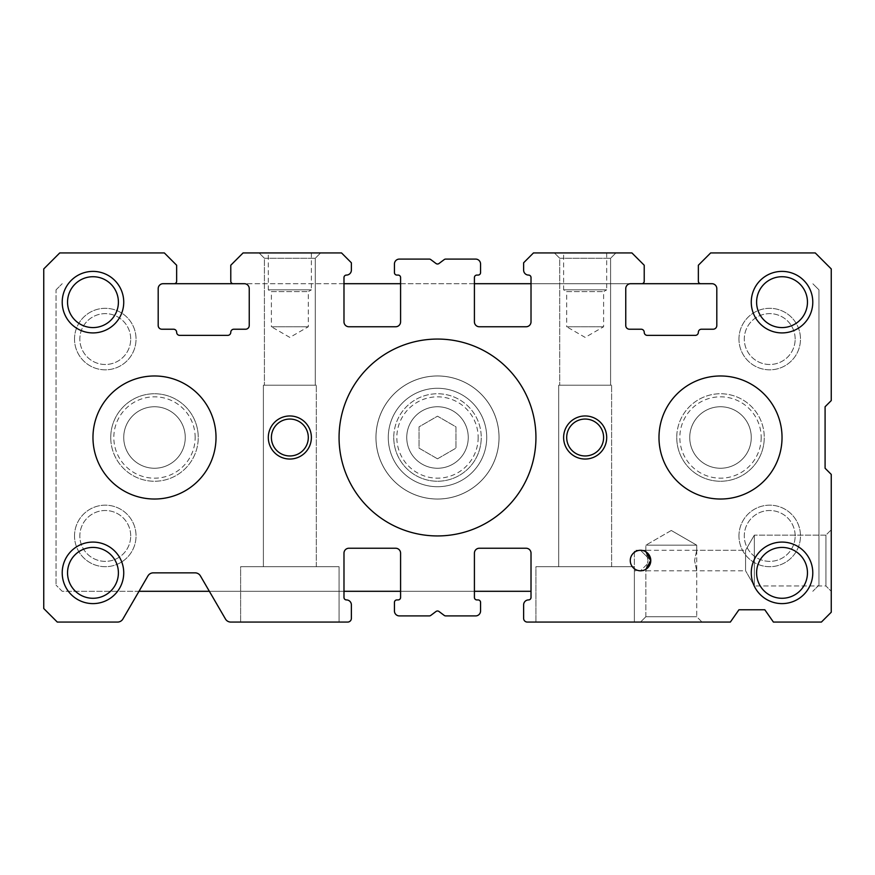 <?xml version="1.0" encoding="UTF-8"?>
<svg xmlns="http://www.w3.org/2000/svg" width="875" height="875" viewBox="0 0 875 875"><rect width="100%" height="100%" fill="white"/><g stroke="black" fill="none" stroke-linecap="round" stroke-linejoin="round"><path stroke-width="0.66" stroke-dasharray="4.38 3.28" d="M375.955 437.5A61.545 61.545 0 0 1 437.5 375.955A61.545 61.545 0 0 1 499.045 437.5A61.545 61.545 0 0 1 437.5 499.045A61.545 61.545 0 0 1 375.955 437.5A61.545 61.545 0 0 1 437.5 375.955A61.545 61.545 0 0 1 499.045 437.5A61.545 61.545 0 0 1 437.5 499.045A61.545 61.545 0 0 1 375.955 437.5A61.523 61.523 0 0 1 437.5 375.977A61.523 61.523 0 0 1 499.023 437.5A61.523 61.523 0 0 0 437.5 375.977A61.523 61.523 0 0 0 375.977 437.5A61.523 61.523 0 0 1 437.5 375.977A61.523 61.523 0 0 1 499.023 437.5A61.523 61.523 0 0 1 437.5 499.023A61.523 61.523 0 0 1 375.977 437.5A61.523 61.523 0 0 1 437.5 375.977A61.523 61.523 0 0 1 499.023 437.5A61.523 61.523 0 0 1 437.5 499.023A61.523 61.523 0 0 1 375.977 437.5A61.523 61.523 0 0 0 437.5 499.023A61.523 61.523 0 0 0 499.023 437.5A61.523 61.523 0 0 1 437.5 499.023A61.523 61.523 0 0 1 375.977 437.5M658.984 437.5A61.523 61.523 0 0 1 720.508 375.977A61.523 61.523 0 0 1 782.031 437.5A61.523 61.523 0 0 1 720.508 499.023A61.523 61.523 0 0 1 658.984 437.5A61.523 61.523 0 0 1 720.508 375.977A61.523 61.523 0 0 1 782.031 437.5A61.523 61.523 0 0 1 720.508 499.023A61.523 61.523 0 0 1 658.984 437.5A61.523 61.523 0 0 0 720.508 499.023A61.523 61.523 0 0 0 782.031 437.5A61.523 61.523 0 0 0 720.508 375.977A61.523 61.523 0 0 0 658.984 437.5A61.523 61.523 0 0 1 720.508 375.977A61.523 61.523 0 0 1 782.031 437.5A61.523 61.523 0 0 0 720.508 375.977A61.523 61.523 0 0 0 658.984 437.5A61.523 61.523 0 0 1 720.508 375.977A61.523 61.523 0 0 1 782.031 437.5A61.523 61.523 0 0 1 720.508 499.023A61.523 61.523 0 0 1 658.984 437.5A61.523 61.523 0 0 1 720.508 375.977A61.523 61.523 0 0 1 782.031 437.5A61.523 61.523 0 0 1 720.508 499.023A61.523 61.523 0 0 1 658.984 437.5A61.523 61.523 0 0 0 720.508 499.023A61.523 61.523 0 0 0 782.031 437.5A61.523 61.523 0 0 1 720.508 499.023A61.523 61.523 0 0 1 658.984 437.5M92.969 437.5A61.523 61.523 0 0 1 154.492 375.977A61.523 61.523 0 0 1 216.016 437.5A61.523 61.523 0 0 1 154.492 499.023A61.523 61.523 0 0 1 92.969 437.5A61.523 61.523 0 0 1 154.492 375.977A61.523 61.523 0 0 1 216.016 437.5A61.523 61.523 0 0 1 154.492 499.023A61.523 61.523 0 0 1 92.969 437.5A61.523 61.523 0 0 1 154.492 375.977A61.523 61.523 0 0 1 216.016 437.5A61.523 61.523 0 0 0 154.492 375.977A61.523 61.523 0 0 0 92.969 437.5A61.523 61.523 0 0 1 154.492 375.977A61.523 61.523 0 0 1 216.016 437.5A61.523 61.523 0 0 1 154.492 499.023A61.523 61.523 0 0 1 92.969 437.5A61.523 61.523 0 0 1 154.492 375.977A61.523 61.523 0 0 1 216.016 437.5A61.523 61.523 0 0 1 154.492 499.023A61.523 61.523 0 0 1 92.969 437.5A61.523 61.523 0 0 0 154.492 499.023A61.523 61.523 0 0 0 216.016 437.5A61.523 61.523 0 0 1 154.492 499.023A61.523 61.523 0 0 1 92.969 437.5A61.523 61.523 0 0 1 154.492 375.977A61.523 61.523 0 0 1 216.016 437.5A61.523 61.523 0 0 1 154.492 499.023A61.523 61.523 0 0 1 92.969 437.5M606.692 437.5A21.536 21.536 0 0 0 585.156 415.964A21.536 21.536 0 0 0 563.62 437.5A21.536 21.536 0 0 0 585.156 459.036A21.536 21.536 0 0 0 606.692 437.5A21.536 21.536 0 0 1 585.156 459.036A21.536 21.536 0 0 1 563.62 437.5A21.536 21.536 0 0 1 585.156 415.964A21.536 21.536 0 0 1 606.692 437.5A21.536 21.536 0 0 1 585.156 459.036A21.536 21.536 0 0 1 563.62 437.5A21.536 21.536 0 0 1 585.156 415.964A21.536 21.536 0 0 1 606.692 437.5M311.38 437.5A21.536 21.536 0 0 0 289.844 415.964A21.536 21.536 0 0 0 268.308 437.5A21.536 21.536 0 0 0 289.844 459.036A21.536 21.536 0 0 0 311.38 437.5A21.536 21.536 0 0 1 289.844 459.036A21.536 21.536 0 0 1 268.308 437.5A21.536 21.536 0 0 1 289.844 415.964A21.536 21.536 0 0 1 311.38 437.5A21.536 21.536 0 0 1 289.844 459.036A21.536 21.536 0 0 1 268.308 437.5A21.536 21.536 0 0 1 289.844 415.964A21.536 21.536 0 0 1 311.38 437.5M640.522 550.288L650.781 560.547A10.248 10.248 0 0 0 640.522 550.288A10.248 10.248 0 0 0 630.273 560.547A10.248 10.248 0 0 0 640.522 570.795A10.248 10.248 0 0 0 650.781 560.547L640.522 550.288L745.577 550.288L745.577 560.547L745.577 550.288L754.348 535.117L754.348 560.547L754.348 535.117L754.348 560.547L754.348 535.117L825.923 535.117L825.923 560.547L825.923 535.117L825.923 560.547L825.923 535.117L831.25 529.78L831.25 560.547L831.25 529.78L831.25 560.547L831.25 529.78L825.923 535.117L754.348 535.117L745.577 550.288L745.577 570.795L754.348 585.977L754.348 560.547L754.348 585.977L754.348 560.547L754.348 585.977L825.923 585.977L825.923 560.547L825.923 585.977L825.923 560.547L825.923 585.977L831.25 591.314L831.25 560.547L831.25 591.314L831.25 560.547L831.25 591.314L825.923 585.977L754.348 585.977L745.577 570.795L745.577 550.288L696.719 550.288L696.719 545.169L645.859 545.169L696.719 545.169L645.859 545.169L696.719 545.169L696.719 616.744L702.045 622.07L640.522 622.07L702.045 622.07L640.522 622.07L702.045 622.07L696.719 616.744L696.719 570.795L694.564 560.547L696.719 570.795L745.577 570.795L745.577 560.547L745.577 570.795L640.522 570.795L650.781 560.547L640.522 570.795M535.938 437.5A98.438 98.438 0 0 0 437.5 339.062A98.438 98.438 0 0 0 339.062 437.5A98.459 98.459 0 0 1 437.5 339.041A98.459 98.459 0 0 1 535.959 437.5A98.459 98.459 0 0 1 437.5 535.959A98.459 98.459 0 0 1 339.041 437.5A98.459 98.459 0 0 1 437.5 339.041A98.459 98.459 0 0 1 535.959 437.5A98.459 98.459 0 0 1 437.5 535.959A98.459 98.459 0 0 1 339.041 437.5A98.438 98.438 0 0 0 437.5 535.938A98.438 98.438 0 0 0 535.938 437.5A98.438 98.438 0 0 0 437.5 339.062A98.438 98.438 0 0 0 339.062 437.5A98.438 98.438 0 0 0 437.5 535.938A98.438 98.438 0 0 0 535.938 437.5A98.438 98.438 0 0 0 437.5 339.062A98.438 98.438 0 0 0 339.062 437.5A98.438 98.438 0 0 0 437.5 535.938A98.438 98.438 0 0 0 535.938 437.5M535.938 622.07L535.938 566.694L634.375 566.694L535.938 566.694L634.375 566.694L535.938 566.694L535.938 622.07L634.375 622.07L634.375 566.694L634.375 622.07L535.938 622.07M634.375 570.795L634.375 550.288L634.375 570.795L645.859 570.795L648.014 560.547L645.859 570.795L645.859 616.744L640.522 622.07L645.859 616.744L696.719 616.744L645.859 616.744L696.719 616.744L645.859 616.744L645.859 569.308M240.625 622.07L240.625 566.694L339.062 566.694L240.625 566.694L339.062 566.694L240.625 566.694L240.625 622.07L339.062 622.07L339.062 566.694L339.062 622.07L240.625 622.07M264.414 258.256L259.087 252.93L320.611 252.93L259.087 252.93L264.414 258.256L315.273 258.256L320.611 252.93L315.273 258.256L264.414 258.256L315.273 258.256L264.414 258.256L264.414 385.208L264.414 258.256M311.38 252.93L311.38 289.844L268.308 289.844L271.392 291.616L308.306 291.616L271.392 291.616L271.392 326.758L308.306 326.758L271.392 326.758L289.844 337.411L308.306 326.758L308.306 291.616L311.38 289.844L268.308 289.844L268.308 252.93L311.38 252.93L268.308 252.93M559.727 258.256L554.389 252.93L615.913 252.93L554.389 252.93L559.727 258.256L610.586 258.256L615.913 252.93L610.586 258.256L559.727 258.256L610.586 258.256L559.727 258.256L559.727 385.208L559.727 258.256M606.692 252.93L606.692 289.844L563.62 289.844L566.694 291.616L603.608 291.616L566.694 291.616L566.694 326.758L603.608 326.758L566.694 326.758L585.156 337.411L603.608 326.758L603.608 291.616L606.692 289.844L563.62 289.844L563.62 252.93L606.692 252.93L563.62 252.93M807.461 572.852A25.43 25.43 0 0 0 782.031 547.422A25.43 25.43 0 0 0 756.602 572.852A25.43 25.43 0 0 0 782.031 598.281A25.43 25.43 0 0 0 807.461 572.852M118.398 302.148A25.43 25.43 0 0 0 92.969 276.719A25.43 25.43 0 0 0 67.539 302.148A25.43 25.43 0 0 0 92.969 327.578A25.43 25.43 0 0 0 118.398 302.148M807.461 302.148A25.43 25.43 0 0 0 782.031 276.719A25.43 25.43 0 0 0 756.602 302.148A25.43 25.43 0 0 0 782.031 327.578A25.43 25.43 0 0 0 807.461 302.148M118.398 572.852A25.43 25.43 0 0 0 92.969 547.422A25.43 25.43 0 0 0 67.539 572.852A25.43 25.43 0 0 0 92.969 598.281A25.43 25.43 0 0 0 118.398 572.852M645.859 551.786L645.859 545.169L645.859 550.288L648.014 560.547L645.859 550.288L634.375 550.288M696.719 550.288L694.564 560.547L696.719 550.288M315.273 385.208L315.273 258.256L315.273 385.208L264.414 385.208L315.273 385.208M610.586 385.208L610.586 258.256L610.586 385.208L559.727 385.208L610.586 385.208M603.608 437.5A18.452 18.452 0 0 0 585.156 419.048A18.452 18.452 0 0 0 566.694 437.5A18.452 18.452 0 0 0 585.156 455.962A18.452 18.452 0 0 0 603.608 437.5A18.452 18.452 0 0 1 585.156 455.962A18.452 18.452 0 0 1 566.694 437.5A18.452 18.452 0 0 1 585.156 419.048A18.452 18.452 0 0 1 603.608 437.5A18.452 18.452 0 0 1 585.156 455.962A18.452 18.452 0 0 1 566.694 437.5A18.452 18.452 0 0 1 585.156 419.048A18.452 18.452 0 0 1 603.608 437.5M308.306 437.5A18.452 18.452 0 0 0 289.844 419.048A18.452 18.452 0 0 0 271.392 437.5A18.452 18.452 0 0 0 289.844 455.962A18.452 18.452 0 0 0 308.306 437.5A18.452 18.452 0 0 1 289.844 455.962A18.452 18.452 0 0 1 271.392 437.5A18.452 18.452 0 0 1 289.844 419.048A18.452 18.452 0 0 1 308.306 437.5A18.452 18.452 0 0 1 289.844 455.962A18.452 18.452 0 0 1 271.392 437.5A18.452 18.452 0 0 1 289.844 419.048A18.452 18.452 0 0 1 308.306 437.5M671.289 530.48L645.859 545.169L671.289 530.48L696.719 545.169L671.289 530.48M558.698 566.694L558.698 385.208L611.614 385.208L558.698 385.208L611.614 385.208L558.698 385.208L558.698 566.694L611.614 566.694L611.614 385.208L611.614 566.694L558.698 566.694M263.386 566.694L263.386 385.208L316.302 385.208L263.386 385.208L316.302 385.208L263.386 385.208L263.386 566.694L316.302 566.694L316.302 385.208L316.302 566.694L263.386 566.694M43.75 268.931L43.75 608.53L57.291 622.07L117.578 622.07A6.147 6.147 0 0 0 122.894 619.008L147.941 575.914A6.158 6.158 0 0 1 153.267 572.852L195.103 572.852A6.158 6.158 0 0 1 200.419 575.914L225.466 619.008A6.147 6.147 0 0 0 230.781 622.07L347.681 622.07A3.686 3.686 0 0 0 351.367 618.373L351.367 604.844A4.922 4.922 0 0 0 346.445 599.922A2.461 2.461 0 0 1 343.984 597.461L343.984 553.164A4.922 4.922 0 0 1 348.906 548.242L395.664 548.242A4.922 4.922 0 0 1 400.586 553.164L400.586 597.461A2.461 2.461 0 0 1 398.125 599.922L396.9 599.922A2.461 2.461 0 0 0 394.439 602.383L394.439 610.991A4.922 4.922 0 0 0 399.35 615.913L429.297 615.913A2.461 2.461 0 0 0 430.773 615.42L436.023 611.483A2.461 2.461 0 0 1 438.977 611.483L444.227 615.42A2.461 2.461 0 0 0 445.703 615.913L475.65 615.913A4.922 4.922 0 0 0 480.561 610.991L480.561 602.383A2.461 2.461 0 0 0 478.1 599.922L476.875 599.922A2.461 2.461 0 0 1 474.414 597.461L474.414 553.164A4.922 4.922 0 0 1 479.336 548.242L526.094 548.242A4.922 4.922 0 0 1 531.016 553.164L531.016 597.461A2.461 2.461 0 0 1 528.555 599.922A4.922 4.922 0 0 0 523.633 604.844L523.633 618.373A3.686 3.686 0 0 0 527.319 622.07L730.352 622.07L738.959 609.766L764.805 609.766L773.413 622.07L821.406 622.07L831.25 612.227L831.25 474.414L825.092 468.256L825.092 406.744L831.25 400.586L831.25 268.931L815.248 252.93L710.664 252.93L698.359 265.234L698.359 281.236A2.461 2.461 0 0 0 700.82 283.697L711.889 283.697A4.922 4.922 0 0 1 716.811 288.619L716.811 325.522A3.697 3.697 0 0 1 713.125 329.219L701.433 329.219A3.073 3.073 0 0 0 698.359 332.292A3.073 3.073 0 0 1 695.286 335.377L647.292 335.377A3.073 3.073 0 0 1 644.219 332.292A3.073 3.073 0 0 0 641.145 329.219L629.453 329.219A3.686 3.686 0 0 1 625.756 325.533L625.756 288.619A4.922 4.922 0 0 1 630.678 283.697L641.758 283.697A2.461 2.461 0 0 0 644.219 281.236L644.219 265.234L631.914 252.93L533.477 252.93L523.633 262.773L523.633 270.156A4.922 4.922 0 0 0 528.555 275.078A2.461 2.461 0 0 1 531.016 277.539L531.016 321.836A4.922 4.922 0 0 1 526.094 326.758L479.336 326.758A4.922 4.922 0 0 1 474.414 321.836L474.414 277.539A2.461 2.461 0 0 1 476.875 275.078L478.1 275.078A2.461 2.461 0 0 0 480.561 272.617L480.561 264.009A4.922 4.922 0 0 0 475.65 259.087L445.703 259.087A2.461 2.461 0 0 0 444.227 259.58L438.977 263.517A2.461 2.461 0 0 1 436.023 263.517L430.773 259.58A2.461 2.461 0 0 0 429.297 259.087L399.35 259.087A4.922 4.922 0 0 0 394.439 264.009L394.439 272.617A2.461 2.461 0 0 0 396.9 275.078L398.125 275.078A2.461 2.461 0 0 1 400.586 277.539L400.586 321.836A4.922 4.922 0 0 1 395.664 326.758L348.906 326.758A4.922 4.922 0 0 1 343.984 321.836L343.984 277.539A2.461 2.461 0 0 1 346.445 275.078A4.922 4.922 0 0 0 351.367 270.156L351.367 262.773L341.523 252.93L243.086 252.93L230.781 265.234L230.781 281.236A2.461 2.461 0 0 0 233.242 283.697L244.322 283.697A4.922 4.922 0 0 1 249.244 288.619L249.244 325.533A3.686 3.686 0 0 1 245.547 329.219L233.855 329.219A3.073 3.073 0 0 0 230.781 332.292A3.073 3.073 0 0 1 227.708 335.377L179.714 335.377A3.073 3.073 0 0 1 176.641 332.292A3.073 3.073 0 0 0 173.567 329.219L161.875 329.219A3.697 3.697 0 0 1 158.189 325.533L158.189 288.619A4.922 4.922 0 0 1 163.111 283.697L174.18 283.697A2.461 2.461 0 0 0 176.641 281.236L176.641 265.234L164.336 252.93L59.752 252.93L43.75 268.931M761.184 437.5A40.677 40.677 0 0 1 720.508 478.177A40.677 40.677 0 0 1 679.831 437.5A40.677 40.677 0 0 1 720.508 396.823A40.677 40.677 0 0 1 761.184 437.5M676.747 437.5A43.75 43.75 0 0 0 720.508 481.25A43.75 43.75 0 0 0 764.258 437.5A43.75 43.75 0 0 1 720.508 481.25A43.75 43.75 0 0 1 676.747 437.5A43.75 43.75 0 0 1 720.508 393.75A43.75 43.75 0 0 1 764.258 437.5A43.75 43.75 0 0 0 720.508 393.75A43.75 43.75 0 0 0 676.747 437.5A43.75 43.75 0 0 1 720.508 393.75A43.75 43.75 0 0 1 764.258 437.5A43.75 43.75 0 0 0 720.508 393.75A43.75 43.75 0 0 0 676.747 437.5A43.75 43.75 0 0 0 720.508 481.25A43.75 43.75 0 0 0 764.258 437.5A43.75 43.75 0 0 1 720.508 481.25A43.75 43.75 0 0 1 676.747 437.5M751.264 437.5A30.756 30.756 0 0 1 720.508 468.256A30.756 30.756 0 0 1 689.741 437.5A30.756 30.756 0 0 1 720.508 406.744A30.756 30.756 0 0 1 751.264 437.5A30.756 30.756 0 0 1 720.508 468.256A30.756 30.756 0 0 1 689.741 437.5A30.756 30.756 0 0 1 720.508 406.744A30.756 30.756 0 0 1 751.264 437.5A30.756 30.756 0 0 0 720.508 406.744A30.756 30.756 0 0 0 689.741 437.5A30.756 30.756 0 0 0 720.508 468.256A30.756 30.756 0 0 0 751.264 437.5A30.756 30.756 0 0 0 720.508 406.744A30.756 30.756 0 0 0 689.741 437.5A30.756 30.756 0 0 0 720.508 468.256A30.756 30.756 0 0 0 751.264 437.5M110.742 437.5A43.75 43.75 0 0 1 154.492 393.75A43.75 43.75 0 0 1 198.253 437.5A43.75 43.75 0 0 0 154.492 393.75A43.75 43.75 0 0 0 110.742 437.5A43.75 43.75 0 0 0 154.492 481.25A43.75 43.75 0 0 0 198.253 437.5A43.75 43.75 0 0 1 154.492 481.25A43.75 43.75 0 0 1 110.742 437.5A43.75 43.75 0 0 1 154.492 393.75A43.75 43.75 0 0 1 198.253 437.5A43.75 43.75 0 0 0 154.492 393.75A43.75 43.75 0 0 0 110.742 437.5A43.75 43.75 0 0 0 154.492 481.25A43.75 43.75 0 0 0 198.253 437.5A43.75 43.75 0 0 1 154.492 481.25A43.75 43.75 0 0 1 110.742 437.5M74.517 535.938A30.756 30.756 0 0 1 105.273 505.17A30.756 30.756 0 0 1 136.041 535.938A30.756 30.756 0 0 1 105.273 566.694A30.756 30.756 0 0 1 74.517 535.938A30.756 30.756 0 0 1 105.273 505.17A30.756 30.756 0 0 1 136.041 535.938A30.756 30.756 0 0 1 105.273 566.694A30.756 30.756 0 0 1 74.517 535.938M130.703 535.938A25.43 25.43 0 0 0 105.273 510.508A25.43 25.43 0 0 0 79.844 535.938A25.43 25.43 0 0 0 105.273 561.367A25.43 25.43 0 0 0 130.703 535.938A25.43 25.43 0 0 0 105.273 510.508A25.43 25.43 0 0 0 79.844 535.938A25.43 25.43 0 0 0 105.273 561.367A25.43 25.43 0 0 0 130.703 535.938M738.959 339.062A30.756 30.756 0 0 1 769.727 308.306A30.756 30.756 0 0 1 800.483 339.062A30.756 30.756 0 0 1 769.727 369.83A30.756 30.756 0 0 1 738.959 339.062A30.756 30.756 0 0 1 769.727 308.306A30.756 30.756 0 0 1 800.483 339.062A30.756 30.756 0 0 1 769.727 369.83A30.756 30.756 0 0 1 738.959 339.062M795.156 339.062A25.43 25.43 0 0 0 769.727 313.633A25.43 25.43 0 0 0 744.297 339.062A25.43 25.43 0 0 0 769.727 364.492A25.43 25.43 0 0 0 795.156 339.062A25.43 25.43 0 0 0 769.727 313.633A25.43 25.43 0 0 0 744.297 339.062A25.43 25.43 0 0 0 769.727 364.492A25.43 25.43 0 0 0 795.156 339.062M74.517 339.062A30.756 30.756 0 0 1 105.273 308.306A30.756 30.756 0 0 1 136.041 339.062A30.756 30.756 0 0 1 105.273 369.83A30.756 30.756 0 0 1 74.517 339.062A30.756 30.756 0 0 1 105.273 308.306A30.756 30.756 0 0 1 136.041 339.062A30.756 30.756 0 0 1 105.273 369.83A30.756 30.756 0 0 1 74.517 339.062M130.703 339.062A25.43 25.43 0 0 0 105.273 313.633A25.43 25.43 0 0 0 79.844 339.062A25.43 25.43 0 0 0 105.273 364.492A25.43 25.43 0 0 0 130.703 339.062A25.43 25.43 0 0 0 105.273 313.633A25.43 25.43 0 0 0 79.844 339.062A25.43 25.43 0 0 0 105.273 364.492A25.43 25.43 0 0 0 130.703 339.062M738.959 535.938A30.756 30.756 0 0 1 769.727 505.17A30.756 30.756 0 0 1 800.483 535.938A30.756 30.756 0 0 1 769.727 566.694A30.756 30.756 0 0 1 738.959 535.938A30.756 30.756 0 0 1 769.727 505.17A30.756 30.756 0 0 1 800.483 535.938A30.756 30.756 0 0 1 769.727 566.694A30.756 30.756 0 0 1 738.959 535.938M795.156 535.938A25.43 25.43 0 0 0 769.727 510.508A25.43 25.43 0 0 0 744.297 535.938A25.43 25.43 0 0 0 769.727 561.367A25.43 25.43 0 0 0 795.156 535.938A25.43 25.43 0 0 0 769.727 510.508A25.43 25.43 0 0 0 744.297 535.938A25.43 25.43 0 0 0 769.727 561.367A25.43 25.43 0 0 0 795.156 535.938M468.256 437.5A30.756 30.756 0 0 0 437.5 406.744A30.756 30.756 0 0 0 406.744 437.5A30.756 30.756 0 0 0 437.5 468.256A30.756 30.756 0 0 0 468.256 437.5A30.756 30.756 0 0 0 437.5 406.744A30.756 30.756 0 0 0 406.744 437.5A30.756 30.756 0 0 0 437.5 468.256A30.756 30.756 0 0 0 468.256 437.5A30.756 30.756 0 0 1 437.5 468.256A30.756 30.756 0 0 1 406.744 437.5A30.756 30.756 0 0 1 437.5 406.744A30.756 30.756 0 0 1 468.256 437.5A30.756 30.756 0 0 1 437.5 468.256A30.756 30.756 0 0 1 406.744 437.5A30.756 30.756 0 0 1 437.5 406.744A30.756 30.756 0 0 1 468.256 437.5M185.259 437.5A30.756 30.756 0 0 0 154.492 406.744A30.756 30.756 0 0 0 123.736 437.5A30.756 30.756 0 0 0 154.492 468.256A30.756 30.756 0 0 0 185.259 437.5A30.756 30.756 0 0 0 154.492 406.744A30.756 30.756 0 0 0 123.736 437.5A30.756 30.756 0 0 0 154.492 468.256A30.756 30.756 0 0 0 185.259 437.5A30.756 30.756 0 0 0 154.492 406.744A30.756 30.756 0 0 0 123.736 437.5A30.756 30.756 0 0 0 154.492 468.256A30.756 30.756 0 0 0 185.259 437.5A30.756 30.756 0 0 0 154.492 406.744A30.756 30.756 0 0 0 123.736 437.5A30.756 30.756 0 0 0 154.492 468.256A30.756 30.756 0 0 0 185.259 437.5M531.016 591.303L62.213 591.303L56.055 585.156L62.213 591.303L138.994 591.303M209.366 591.303L343.984 591.303M400.586 591.303L474.414 591.303M818.945 585.156L812.788 591.303L818.945 585.156L818.945 289.844L812.788 283.697L818.945 289.844L818.945 585.156M163.1 283.697L711.9 283.697M630.678 283.697L531.016 283.697M474.414 283.697L400.586 283.697M343.984 283.697L244.322 283.697M56.055 289.844L62.213 283.697L56.055 289.844L56.055 585.156L56.055 289.844M195.169 437.5A40.677 40.677 0 0 0 154.492 396.823A40.677 40.677 0 0 0 113.816 437.5A40.677 40.677 0 0 0 154.492 478.177A40.677 40.677 0 0 0 195.169 437.5M478.166 437.5A40.666 40.666 0 0 1 437.5 478.166A40.666 40.666 0 0 1 396.834 437.5A40.666 40.666 0 0 1 437.5 396.834A40.666 40.666 0 0 1 478.166 437.5M393.761 437.5A43.739 43.739 0 0 0 437.5 481.239A43.739 43.739 0 0 0 481.239 437.5A43.739 43.739 0 0 1 437.5 481.239A43.739 43.739 0 0 1 393.761 437.5A43.739 43.739 0 0 1 437.5 393.761A43.739 43.739 0 0 1 481.239 437.5A43.739 43.739 0 0 0 437.5 393.761A43.739 43.739 0 0 0 393.761 437.5M388.281 437.5A49.219 49.219 0 0 0 437.5 486.719A49.219 49.219 0 0 0 486.719 437.5A49.219 49.219 0 0 0 437.5 388.281A49.219 49.219 0 0 0 388.281 437.5A49.219 49.219 0 0 0 437.5 486.719A49.219 49.219 0 0 0 486.719 437.5A49.219 49.219 0 0 0 437.5 388.281A49.219 49.219 0 0 0 388.281 437.5M437.5 458.817L419.048 448.153L419.048 426.847L437.5 416.183L455.952 426.847L455.952 448.153L437.5 458.817L419.048 448.153L419.048 426.847L437.5 416.183L455.952 426.847L455.952 448.153L437.5 458.817"/><path stroke-width="1.31" d="M563.62 437.5A21.536 21.536 0 0 1 585.156 415.964A21.536 21.536 0 0 1 606.692 437.5A21.536 21.536 0 0 1 585.156 459.036A21.536 21.536 0 0 1 563.62 437.5M268.308 437.5A21.536 21.536 0 0 1 289.844 415.964A21.536 21.536 0 0 1 311.38 437.5A21.536 21.536 0 0 1 289.844 459.036A21.536 21.536 0 0 1 268.308 437.5M751.264 572.852A30.756 30.756 0 0 1 782.031 542.084A30.756 30.756 0 0 1 812.788 572.852A30.756 30.756 0 0 1 782.031 603.608A30.756 30.756 0 0 1 751.264 572.852M807.461 572.852A25.43 25.43 0 0 0 782.031 547.422A25.43 25.43 0 0 0 756.602 572.852A25.43 25.43 0 0 0 782.031 598.281A25.43 25.43 0 0 0 807.461 572.852M62.213 302.148A30.756 30.756 0 0 1 92.969 271.392A30.756 30.756 0 0 1 123.736 302.148A30.756 30.756 0 0 1 92.969 332.916A30.756 30.756 0 0 1 62.213 302.148M118.398 302.148A25.43 25.43 0 0 0 92.969 276.719A25.43 25.43 0 0 0 67.539 302.148A25.43 25.43 0 0 0 92.969 327.578A25.43 25.43 0 0 0 118.398 302.148M751.264 302.148A30.756 30.756 0 0 1 782.031 271.392A30.756 30.756 0 0 1 812.788 302.148A30.756 30.756 0 0 1 782.031 332.916A30.756 30.756 0 0 1 751.264 302.148M807.461 302.148A25.43 25.43 0 0 0 782.031 276.719A25.43 25.43 0 0 0 756.602 302.148A25.43 25.43 0 0 0 782.031 327.578A25.43 25.43 0 0 0 807.461 302.148M62.213 572.852A30.756 30.756 0 0 1 92.969 542.084A30.756 30.756 0 0 1 123.736 572.852A30.756 30.756 0 0 1 92.969 603.608A30.756 30.756 0 0 1 62.213 572.852M118.398 572.852A25.43 25.43 0 0 0 92.969 547.422A25.43 25.43 0 0 0 67.539 572.852A25.43 25.43 0 0 0 92.969 598.281A25.43 25.43 0 0 0 118.398 572.852M645.859 551.786L650.781 560.547A10.248 10.248 0 0 1 640.522 570.795A10.248 10.248 0 0 1 630.273 560.547A10.248 10.248 0 0 1 640.522 550.288A10.248 10.248 0 0 1 650.781 560.547L646.494 552.212M339.062 437.5A98.438 98.438 0 0 1 437.5 339.062A98.438 98.438 0 0 1 535.938 437.5A98.438 98.438 0 0 1 437.5 535.938A98.438 98.438 0 0 1 339.062 437.5M259.087 252.93L320.611 252.93L259.087 252.93M554.389 252.93L615.913 252.93L554.389 252.93M603.608 437.5A18.452 18.452 0 0 0 585.156 419.048A18.452 18.452 0 0 0 566.694 437.5A18.452 18.452 0 0 0 585.156 455.962A18.452 18.452 0 0 0 603.608 437.5M308.306 437.5A18.452 18.452 0 0 0 289.844 419.048A18.452 18.452 0 0 0 271.392 437.5A18.452 18.452 0 0 0 289.844 455.962A18.452 18.452 0 0 0 308.306 437.5M650.781 560.547L645.859 569.308L650.781 560.547M711.9 283.697L630.678 283.697A4.922 4.922 0 0 0 625.756 288.619L625.756 325.533A3.686 3.686 0 0 0 629.453 329.219L641.145 329.219A3.073 3.073 0 0 1 644.219 332.292A3.073 3.073 0 0 0 647.292 335.377L695.286 335.377A3.073 3.073 0 0 0 698.359 332.292A3.073 3.073 0 0 1 701.433 329.219L713.125 329.219A3.697 3.697 0 0 0 716.811 325.522L716.811 288.619A4.922 4.922 0 0 0 711.889 283.697L700.82 283.697A2.461 2.461 0 0 1 698.359 281.236L698.359 265.234L710.664 252.93L815.248 252.93L831.25 268.931L831.25 400.586L825.092 406.744L825.092 468.256L831.25 474.414L831.25 612.227L821.406 622.07L773.413 622.07L764.805 609.766L738.959 609.766L730.352 622.07L527.319 622.07A3.686 3.686 0 0 1 523.633 618.373L523.633 604.844A4.922 4.922 0 0 1 528.555 599.922A2.461 2.461 0 0 0 531.016 597.461L531.016 553.164A4.922 4.922 0 0 0 526.094 548.242L479.336 548.242A4.922 4.922 0 0 0 474.414 553.164L474.414 597.461A2.461 2.461 0 0 0 476.875 599.922L478.1 599.922A2.461 2.461 0 0 1 480.561 602.383L480.561 610.991A4.922 4.922 0 0 1 475.65 615.913L445.703 615.913A2.461 2.461 0 0 1 444.227 615.42L438.977 611.483A2.461 2.461 0 0 0 436.023 611.483L430.773 615.42A2.461 2.461 0 0 1 429.297 615.913L399.35 615.913A4.922 4.922 0 0 1 394.439 610.991L394.439 602.383A2.461 2.461 0 0 1 396.9 599.922L398.125 599.922A2.461 2.461 0 0 0 400.586 597.461L400.586 553.164A4.922 4.922 0 0 0 395.664 548.242L348.906 548.242A4.922 4.922 0 0 0 343.984 553.164L343.984 597.461A2.461 2.461 0 0 0 346.445 599.922A4.922 4.922 0 0 1 351.367 604.844L351.367 618.373A3.686 3.686 0 0 1 347.681 622.07L230.781 622.07A6.147 6.147 0 0 1 225.466 619.008L200.419 575.914A6.158 6.158 0 0 0 195.103 572.852L153.267 572.852A6.158 6.158 0 0 0 147.941 575.914L122.894 619.008A6.147 6.147 0 0 1 117.578 622.07L57.291 622.07L43.75 608.53L43.75 268.931L59.752 252.93L164.336 252.93L176.641 265.234L176.641 281.236A2.461 2.461 0 0 1 174.18 283.697L163.111 283.697A4.922 4.922 0 0 0 158.189 288.619L158.189 325.533A3.697 3.697 0 0 0 161.875 329.219L173.567 329.219A3.073 3.073 0 0 1 176.641 332.292A3.073 3.073 0 0 0 179.714 335.377L227.708 335.377A3.073 3.073 0 0 0 230.781 332.292A3.073 3.073 0 0 1 233.855 329.219L245.547 329.219A3.686 3.686 0 0 0 249.244 325.533L249.244 288.619A4.922 4.922 0 0 0 244.322 283.697L163.1 283.697M630.678 283.697L641.758 283.697A2.461 2.461 0 0 0 644.219 281.236L644.219 265.234L631.914 252.93L533.477 252.93L523.633 262.773L523.633 270.156A4.922 4.922 0 0 0 528.555 275.078A2.461 2.461 0 0 1 531.016 277.539L531.016 321.836A4.922 4.922 0 0 1 526.094 326.758L479.336 326.758A4.922 4.922 0 0 1 474.414 321.836L474.414 277.539A2.461 2.461 0 0 1 476.875 275.078L478.1 275.078A2.461 2.461 0 0 0 480.561 272.617L480.561 264.009A4.922 4.922 0 0 0 475.65 259.087L445.703 259.087A2.461 2.461 0 0 0 444.227 259.58L438.977 263.517A2.461 2.461 0 0 1 436.023 263.517L430.773 259.58A2.461 2.461 0 0 0 429.297 259.087L399.35 259.087A4.922 4.922 0 0 0 394.439 264.009L394.439 272.617A2.461 2.461 0 0 0 396.9 275.078L398.125 275.078A2.461 2.461 0 0 1 400.586 277.539L400.586 321.836A4.922 4.922 0 0 1 395.664 326.758L348.906 326.758A4.922 4.922 0 0 1 343.984 321.836L343.984 277.539A2.461 2.461 0 0 1 346.445 275.078A4.922 4.922 0 0 0 351.367 270.156L351.367 262.773L341.523 252.93L243.086 252.93L230.781 265.234L230.781 281.236A2.461 2.461 0 0 0 233.242 283.697L244.322 283.697M658.984 437.5A61.523 61.523 0 0 0 720.508 499.023A61.523 61.523 0 0 0 782.031 437.5A61.523 61.523 0 0 0 720.508 375.977A61.523 61.523 0 0 0 658.984 437.5M138.994 591.303L209.366 591.303M343.984 591.303L400.586 591.303M474.414 591.303L531.016 591.303M531.016 283.697L474.414 283.697M400.586 283.697L343.984 283.697M92.969 437.5A61.523 61.523 0 0 1 154.492 375.977A61.523 61.523 0 0 1 216.016 437.5A61.523 61.523 0 0 1 154.492 499.023A61.523 61.523 0 0 1 92.969 437.5"/></g></svg>
